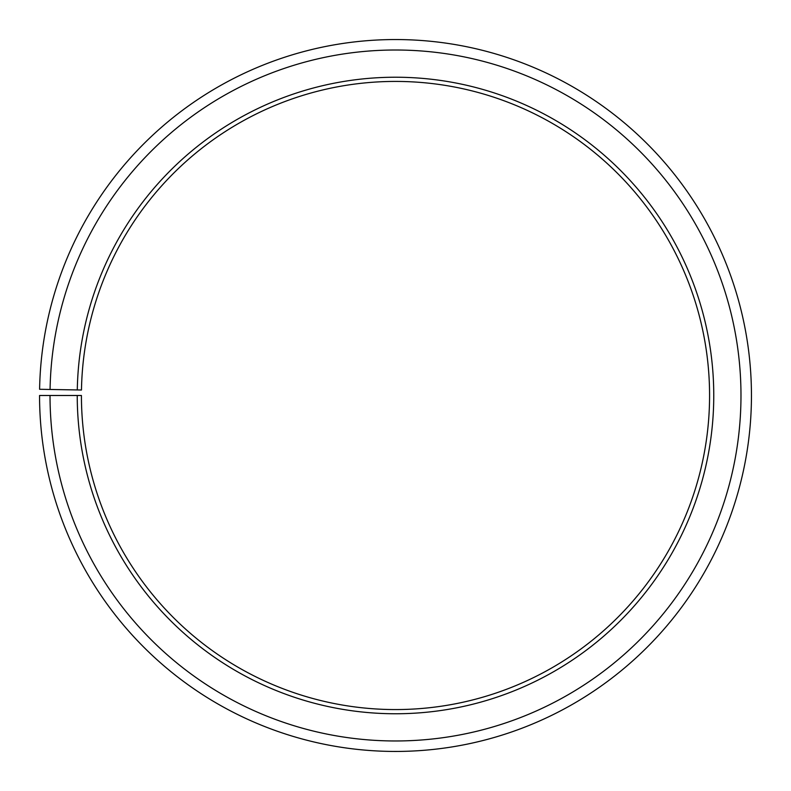 <?xml version="1.0" encoding="UTF-8"?>
<svg xmlns="http://www.w3.org/2000/svg" width="791" height="791" viewBox="0 0 791 791"><rect width="100%" height="100%" fill="white"/><g stroke="black" fill="none" stroke-linecap="round" stroke-linejoin="round"><path stroke-width="1.19" d="M709.576 395.49A314.076 314.076 0 0 0 398.239 81.433A314.076 314.076 0 0 0 81.473 390.012L77.291 389.943A318.259 318.259 0 0 1 398.278 77.241A318.259 318.259 0 0 1 713.759 395.49A318.259 318.259 0 0 1 395.5 713.759A318.259 318.259 0 0 1 77.241 395.49L81.424 395.49A314.076 314.076 0 0 0 395.5 709.567A314.076 314.076 0 0 0 709.576 395.49M50.07 389.469L39.599 389.281A355.95 355.95 0 0 1 398.605 39.56A355.95 355.95 0 0 1 751.45 395.49A355.95 355.95 0 0 1 395.5 751.44A355.95 355.95 0 0 1 39.55 395.49L50.021 395.49A345.479 345.479 0 0 0 395.5 740.969A345.479 345.479 0 0 0 740.979 395.49A345.479 345.479 0 0 0 398.516 50.021A345.479 345.479 0 0 0 50.07 389.469L77.291 389.943M50.021 395.49L77.241 395.49"/></g></svg>
